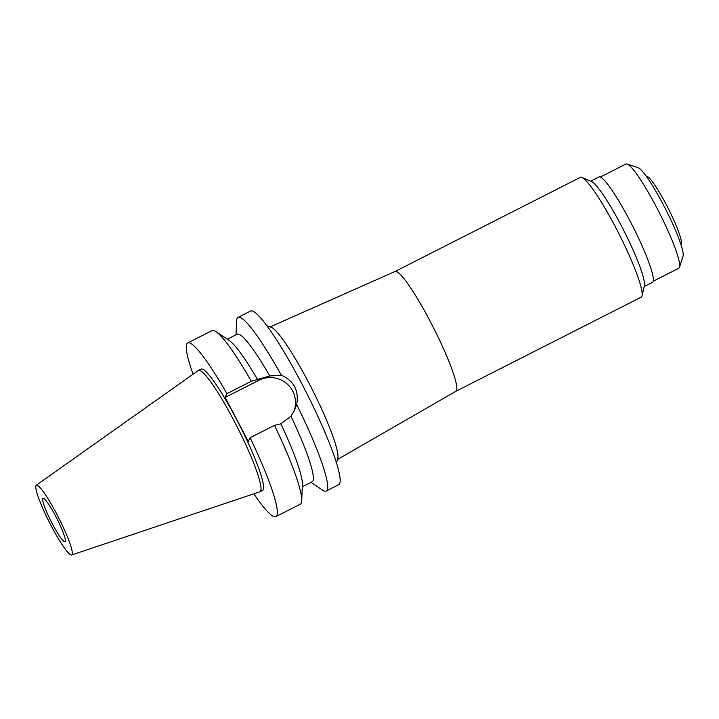 <?xml version="1.0" encoding="UTF-8"?>
<svg xmlns="http://www.w3.org/2000/svg" width="719" height="719" viewBox="0 0 719 719"><rect width="100%" height="100%" fill="white"/><g stroke="black" fill="none" stroke-linecap="round" stroke-linejoin="round"><path stroke-width="1.08" d="M42.781 498.635A24.338 3.218 -116.9 0 0 51.723 522.632A24.338 3.218 -116.9 0 0 65.061 541.775A24.338 3.218 -116.9 0 0 65.294 541.524A24.338 3.218 -116.9 0 0 56.343 517.518A24.338 3.218 -116.9 0 0 43.014 498.375A24.338 3.218 -116.9 0 0 42.781 498.635M680.929 244.532A38.269 5.06 -116.9 0 0 681.279 244.136A38.269 5.06 -116.9 0 0 667.25 206.479A38.269 5.06 -116.9 0 0 646.273 176.308M653.238 281.21L678.862 268.196A58.419 7.729 -116.9 0 0 679.419 267.576A58.419 7.729 -116.9 0 0 679.536 267.261L683.05 256.171A50.042 6.615 -116.9 0 0 665.704 209.355A50.042 6.615 -116.9 0 0 638.121 167.734L627.094 164.022A58.419 7.729 -116.9 0 0 625.943 164.022L600.32 177.036M679.536 267.261A58.419 7.729 -116.9 0 0 659.287 212.608A58.419 7.729 -116.9 0 0 627.094 164.022M644.188 286.575L652.493 282.351A59.102 7.819 -116.9 0 0 653.059 281.722A59.102 7.819 -116.9 0 0 631.327 223.456A59.102 7.819 -116.9 0 0 598.954 176.964L590.65 181.188M581.932 177.476L591.521 181.556A59.102 7.819 63.1 0 1 623.84 230.619A59.102 7.819 63.1 0 1 644.404 285.659L642.04 295.806A67.182 8.889 -116.9 0 0 618.673 233.244A67.182 8.889 -116.9 0 0 581.932 177.476A67.182 8.889 -116.9 0 0 580.323 177.368L395.01 271.503A67.182 8.889 63.1 0 1 395.037 271.494A67.182 8.889 63.1 0 1 431.885 324.575A67.182 8.889 63.1 0 1 456.484 390.606A67.182 8.889 63.1 0 1 455.891 391.289A67.182 8.889 63.1 0 1 455.837 391.316L641.177 297.163A67.182 8.889 -116.9 0 0 641.824 296.453A67.182 8.889 -116.9 0 0 642.04 295.806M266.884 325.788L271.009 327.172A74.381 9.841 63.1 0 1 311.992 389.033A74.381 9.841 63.1 0 1 337.777 458.614L336.465 462.766M193.105 374.195A97.371 12.879 63.1 0 1 186.769 343.997A97.371 12.879 63.1 0 1 187.704 342.963A97.371 12.879 63.1 0 1 226.961 393.644L225.164 397.409L248.307 441.493L250.113 437.727A97.371 12.879 63.1 0 1 276.842 515.541A97.371 12.879 63.1 0 1 275.907 516.575L300.281 504.199A97.371 12.879 -116.9 0 0 301.207 503.165A97.371 12.879 -116.9 0 0 301.737 500.496L302.357 484.246A82.766 10.947 63.1 0 0 280.85 423.842L290.916 416.202L294.565 410.064L296.686 404.527A97.371 12.879 63.1 0 1 327.154 489.981A97.371 12.879 63.1 0 1 326.219 491.014L338.721 484.669A97.371 12.879 -116.9 0 0 339.656 483.635A97.371 12.879 -116.9 0 0 303.858 387.64A97.371 12.879 -116.9 0 0 250.518 311.048L238.025 317.403A97.371 12.879 63.1 0 1 281.282 375.174L269.796 375.974A82.766 10.947 -116.9 0 0 237.189 334.209L227.294 339.233M236.039 334.784L236.56 321.096A97.371 12.879 63.1 0 1 237.09 318.436A97.371 12.879 63.1 0 1 238.025 317.403M326.219 491.014A97.371 12.879 63.1 0 1 322.373 490.016L311.012 482.359M296.686 404.527C299.104 390.606 293.963 380.827 281.282 375.174M225.164 397.409L258.984 380.225A25.021 24.68 -154.5 0 1 293.72 411.717M269.796 375.974L251.335 381.259L226.961 393.644M302.259 486.808L312.154 481.784A82.766 10.947 -116.9 0 0 312.945 480.903A82.766 10.947 -116.9 0 0 290.916 416.202M275.907 516.575A97.371 12.879 63.1 0 1 253.861 493.8M260.026 491.715L262.606 490.403A68.008 8.996 -116.9 0 0 263.262 489.684A68.008 8.996 -116.9 0 0 238.259 422.637A68.008 8.996 -116.9 0 0 201.005 369.135L198.426 370.447A68.008 8.996 63.1 0 1 235.679 423.94A68.008 8.996 63.1 0 1 260.682 490.996A68.008 8.996 63.1 0 1 260.026 491.715A68.008 8.996 63.1 0 1 259.865 491.787L71.648 554.978A39.105 5.168 63.1 0 1 50.15 523.845A39.105 5.168 63.1 0 1 35.95 485.631A39.105 5.168 63.1 0 1 36.238 485.271A39.105 5.168 63.1 0 1 57.565 515.64A39.105 5.168 63.1 0 1 72.116 554.52A39.105 5.168 63.1 0 1 71.648 554.978M251.335 381.259A97.371 12.879 -116.9 0 0 215.925 331.585L229.415 340.671A82.766 10.947 63.1 0 1 257.699 379.749M215.925 331.585A97.371 12.879 -116.9 0 0 212.078 330.578L187.704 342.963M280.85 423.842L274.487 425.342L250.113 437.727M301.737 500.496A97.371 12.879 -116.9 0 0 274.487 425.342M36.238 485.271L198.273 370.537A68.008 8.996 63.1 0 1 198.426 370.447M258.984 380.225L259.694 378.733M395.037 271.494L270.173 326.893M455.891 391.289L337.517 459.459"/></g></svg>
